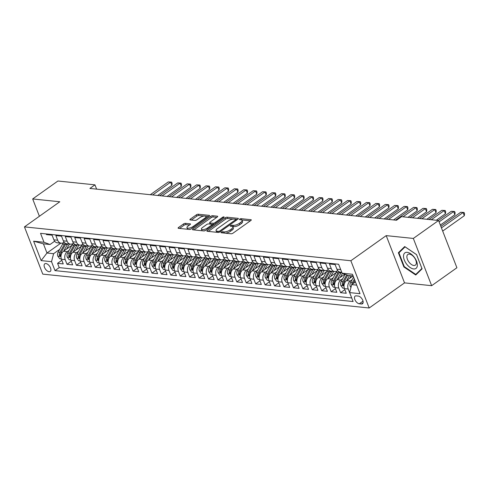 <?xml version="1.0" encoding="UTF-8"?>
<svg xmlns="http://www.w3.org/2000/svg" width="489" height="489" viewBox="0 0 489 489"><rect width="100%" height="100%" fill="white"/><g stroke="black" fill="none" stroke-linecap="round" stroke-linejoin="round"><path stroke-width="0.73" d="M221.303 232.196A1.009 0.361 -21.2 0 0 221.01 232.63A1.009 0.361 -21.2 0 0 221.254 232.758L231.095 233.779A1.443 0.52 -21.2 0 0 233.015 233.167L250.857 220.49A1.443 0.52 -21.2 0 0 251.273 219.873A1.443 0.52 -21.2 0 0 250.918 219.689L241.083 218.669A1.009 0.361 -21.2 0 0 239.738 219.09A1.009 0.361 -21.2 0 0 239.445 219.524A1.009 0.361 -21.2 0 0 239.696 219.653L240.967 219.787A4.609 1.663 -21.2 0 1 242.092 220.374A4.609 1.663 -21.2 0 1 240.759 222.348L239.274 223.406A4.609 1.663 -21.2 0 1 233.137 225.35L231.865 225.215A1.009 0.361 -21.2 0 0 230.521 225.643A1.009 0.361 -21.2 0 0 230.227 226.077A1.009 0.361 -21.2 0 0 230.472 226.205L231.749 226.334A4.609 1.663 -21.2 0 1 232.874 226.92A4.609 1.663 -21.2 0 1 231.541 228.895L230.05 229.952A4.609 1.663 -21.2 0 1 223.919 231.902L222.642 231.768A1.009 0.361 -21.2 0 0 221.303 232.196M49.083 271.719A4.701 2.518 -125.4 0 0 50.22 271.462A4.701 2.518 -125.4 0 0 50.098 267.049A4.701 2.518 -125.4 0 0 45.917 263.547A4.701 2.518 -125.4 0 0 44.78 263.803A4.701 2.518 -125.4 0 0 44.902 268.223A4.701 2.518 -125.4 0 0 49.083 271.719M185.441 223.351A1.443 0.52 -21.2 0 0 183.522 223.956L178.516 227.513A1.443 0.52 -21.2 0 0 178.1 228.131A1.443 0.52 -21.2 0 0 178.454 228.314L189.377 229.451A1.443 0.52 -21.2 0 0 191.297 228.84L209.139 216.162A1.443 0.52 -21.2 0 0 209.555 215.545A1.443 0.52 -21.2 0 0 209.206 215.362L198.277 214.225A1.443 0.52 -21.2 0 0 196.358 214.836L190.313 219.133A1.443 0.52 -21.2 0 0 189.897 219.75A1.443 0.52 -21.2 0 0 190.245 219.934L194.928 220.417A1.443 0.52 -21.2 0 0 196.841 219.805L199.842 217.678A3.857 1.388 -21.2 0 1 203.528 216.144A3.857 1.388 -21.2 0 1 205.912 216.541A3.857 1.388 -21.2 0 1 204.793 218.192L193.045 226.541A3.857 1.388 -21.2 0 1 189.359 228.076A3.857 1.388 -21.2 0 1 186.975 227.678A3.857 1.388 -21.2 0 1 188.094 226.028L190.05 224.634A1.443 0.52 -21.2 0 0 190.472 224.017A1.443 0.52 -21.2 0 0 190.117 223.834L185.441 223.351L185.936 224.628A1.443 0.52 -21.2 0 0 184.017 225.233L179.524 228.424M59.799 201.768L32.677 198.95L57.922 181.009L94.952 184.848L89.903 188.436L396.5 220.246L401.548 216.658L438.578 220.496L413.327 238.436L386.206 235.625L350.857 260.747L24.45 226.884L59.799 201.768M207.318 230.502A1.443 0.52 -21.2 0 0 206.896 231.12A1.443 0.52 -21.2 0 0 207.25 231.303L218.18 232.434A1.443 0.52 -21.2 0 0 220.093 231.829L237.935 219.145A1.443 0.52 -21.2 0 0 238.357 218.528A1.443 0.52 -21.2 0 0 238.002 218.345L227.073 217.214A1.443 0.52 -21.2 0 0 225.16 217.819L207.318 230.502L207.642 231.34M203.779 230.942L192.849 229.806A1.443 0.52 -21.2 0 1 192.501 229.622A1.443 0.52 -21.2 0 1 192.917 229.005L210.759 216.327A1.443 0.52 -21.2 0 1 212.678 215.722L217.354 216.205A1.443 0.52 -21.2 0 1 217.703 216.389A1.443 0.52 -21.2 0 1 217.287 217.006L210.05 222.147A1.443 0.52 -21.2 0 0 209.634 222.764A1.443 0.52 -21.2 0 0 209.989 222.947L213.088 223.271A1.443 0.52 -21.2 0 0 215.007 222.66L222.538 217.305A1.009 0.361 -21.2 0 1 223.504 216.908A1.009 0.361 -21.2 0 1 224.127 217.012A1.009 0.361 -21.2 0 1 223.834 217.44L205.698 230.331A1.443 0.52 -21.2 0 1 203.779 230.942M61.834 260.301L57.58 263.327L63.24 263.913L61.431 259.249L65.202 259.641A5.874 4.48 -84.1 0 1 67.262 251.664L69.114 250.35M71.272 261.279L67.011 264.304L72.672 264.891L70.862 260.234L74.64 260.625A5.874 4.48 -84.1 0 1 76.694 252.642L78.552 251.328M80.703 262.257L76.443 265.282L82.103 265.869L80.3 261.212L84.071 261.603A5.874 4.48 -84.1 0 1 86.131 253.62L87.983 252.306M90.135 263.235L85.881 266.26L91.541 266.847L89.731 262.19L93.503 262.581A5.874 4.48 -84.1 0 1 95.563 254.604L97.415 253.284M99.573 264.213L95.312 267.238L100.972 267.825L99.163 263.168L102.941 263.559A5.874 4.48 -84.1 0 1 104.994 255.582L106.853 254.262M109.004 265.191L104.744 268.216L110.404 268.803L108.601 264.146L112.372 264.537A5.874 4.48 -84.1 0 1 114.432 256.56L116.284 255.24M118.436 266.169L114.181 269.194L119.842 269.787L118.032 265.124L121.804 265.515A5.874 4.48 -84.1 0 1 123.864 257.538L125.722 256.218M127.873 267.147L123.613 270.179L129.273 270.765L127.464 266.102L131.241 266.493A5.874 4.48 -84.1 0 1 133.295 258.516L135.153 257.196M137.305 268.131L133.045 271.157L138.705 271.743L136.902 267.08L140.673 267.471A5.874 4.48 -84.1 0 1 142.733 259.494L144.585 258.174M146.743 269.109L142.482 272.135L148.143 272.721L146.333 268.058L150.105 268.449A5.874 4.48 -84.1 0 1 152.165 260.472L154.023 259.152M156.174 270.087L151.914 273.113L157.574 273.699L155.765 269.036L159.542 269.433A5.874 4.48 -84.1 0 1 161.602 261.45L163.454 260.136M165.606 271.065L161.352 274.091L167.012 274.677L165.203 270.02L168.974 270.411A5.874 4.48 -84.1 0 1 171.034 262.428L172.886 261.114M175.044 272.043L170.783 275.069L176.443 275.655L174.634 270.998L178.406 271.389A5.874 4.48 -84.1 0 1 180.465 263.406L182.324 262.092M184.475 273.021L180.215 276.047L185.875 276.633L184.066 271.976L187.843 272.367A5.874 4.48 -84.1 0 1 189.903 264.39L191.755 263.07M193.907 273.999L189.653 277.025L195.313 277.611L193.503 272.954L197.275 273.345A5.874 4.48 -84.1 0 1 199.335 265.368L201.187 264.048M203.345 274.977L199.084 278.003L204.744 278.596L202.935 273.932L206.713 274.323A5.874 4.48 -84.1 0 1 208.766 266.346L210.625 265.026M212.776 275.955L208.516 278.987L214.176 279.574L212.373 274.91L216.144 275.301A5.874 4.48 -84.1 0 1 218.204 267.324L220.056 266.004M222.208 276.939L217.953 279.965L223.614 280.552L221.804 275.888L225.576 276.279A5.874 4.48 -84.1 0 1 227.636 268.302L229.488 266.982M231.645 277.917L227.385 280.943L233.045 281.53L231.236 276.866L235.013 277.257A5.874 4.48 -84.1 0 1 237.067 269.28L238.925 267.96M241.077 278.895L236.817 281.921L242.477 282.508L240.674 277.844L244.445 278.235A5.874 4.48 -84.1 0 1 246.505 270.258L248.357 268.944M250.509 279.873L246.254 282.899L251.914 283.486L250.105 278.828L253.877 279.219A5.874 4.48 -84.1 0 1 255.936 271.236L257.795 269.922M259.946 280.851L255.686 283.877L261.346 284.464L259.537 279.806L263.314 280.197A5.874 4.48 -84.1 0 1 265.368 272.214L267.226 270.9M269.378 281.829L265.117 284.855L270.778 285.442L268.974 280.784L272.746 281.175A5.874 4.48 -84.1 0 1 274.806 273.198L276.658 271.878M278.816 282.807L274.555 285.833L280.215 286.42L278.406 281.762L282.177 282.153A5.874 4.48 -84.1 0 1 284.237 274.176L286.096 272.856M288.247 283.785L283.987 286.811L289.647 287.398L287.838 282.74L291.615 283.131A5.874 4.48 -84.1 0 1 293.675 275.154L295.527 273.834M297.679 284.763L293.424 287.789L299.085 288.382L297.275 283.718L301.047 284.109A5.874 4.48 -84.1 0 1 303.107 276.132L304.959 274.812M307.116 285.741L302.856 288.773L308.516 289.36L306.707 284.696L310.478 285.087A5.874 4.48 -84.1 0 1 312.538 277.11L314.396 275.79M316.548 286.725L312.288 289.751L317.948 290.338L316.139 285.674L319.916 286.065A5.874 4.48 -84.1 0 1 321.976 278.088L323.828 276.768M325.98 287.703L321.725 290.729L327.385 291.316L325.576 286.652L329.348 287.043A5.874 4.48 -84.1 0 1 331.408 279.066L333.26 277.752M335.417 288.681L331.157 291.707L336.817 292.294L335.008 287.63L338.785 288.027A5.874 4.48 -84.1 0 1 340.839 280.044L342.697 278.73M344.849 289.659L340.589 292.685L346.249 293.272L344.445 288.614A5.874 4.48 -84.1 0 1 346.499 280.631L353.095 275.949M338.901 264.934L340.686 269.592A5.874 4.48 -84.1 0 0 340.888 270.05M341.768 272.318L340.35 272.171A5.874 4.48 -84.1 0 1 336.915 269.201L335.106 264.543L329.445 263.956L331.255 268.614A5.874 4.48 -84.1 0 0 334.69 271.584A5.874 4.48 -84.1 0 0 337.276 270.851L337.673 270.57M334.69 271.584L330.912 271.193A5.874 4.48 95.9 0 1 327.483 268.223L325.674 263.565L320.014 262.978L321.823 267.636A5.874 4.48 -84.1 0 0 325.252 270.606A5.874 4.48 -84.1 0 0 327.844 269.873L328.235 269.592M325.252 270.606L321.481 270.215A5.874 4.48 95.9 0 1 318.046 267.245L316.236 262.581L310.576 261.994L312.385 266.658A5.874 4.48 -84.1 0 0 315.821 269.628A5.874 4.48 -84.1 0 0 318.406 268.895L318.804 268.614M315.821 269.628L312.049 269.237A5.874 4.48 95.9 0 1 308.614 266.267L306.805 261.603L301.145 261.016L302.954 265.68A5.874 4.48 -84.1 0 0 306.389 268.65A5.874 4.48 -84.1 0 0 308.975 267.917L309.372 267.636M306.389 268.65L302.612 268.259A5.874 4.48 95.9 0 1 299.176 265.289L297.373 260.625L291.713 260.038L293.516 264.702A5.874 4.48 -84.1 0 0 296.951 267.672A5.874 4.48 -84.1 0 0 299.537 266.939L299.934 266.658M296.951 267.672L293.18 267.281A5.874 4.48 95.9 0 1 289.745 264.311L287.935 259.647L282.275 259.06L284.085 263.724A5.874 4.48 -84.1 0 0 287.52 266.694A5.874 4.48 -84.1 0 0 290.105 265.961L290.503 265.68M287.52 266.694L283.748 266.297A5.874 4.48 95.9 0 1 280.313 263.333L278.504 258.669L272.844 258.082L274.653 262.746A5.874 4.48 -84.1 0 0 278.088 265.71A5.874 4.48 -84.1 0 0 280.674 264.977L281.071 264.696M278.088 265.71L274.311 265.319A5.874 4.48 95.9 0 1 270.875 262.349L269.072 257.691L263.412 257.104L265.215 261.762A5.874 4.48 -84.1 0 0 268.65 264.732A5.874 4.48 -84.1 0 0 271.236 263.999L271.633 263.718M268.65 264.732L264.879 264.341A5.874 4.48 95.9 0 1 261.444 261.37L259.635 256.713L253.974 256.126L255.784 260.784A5.874 4.48 -84.1 0 0 259.219 263.754A5.874 4.48 -84.1 0 0 261.804 263.021L262.202 262.74M259.219 263.754L255.441 263.363A5.874 4.48 95.9 0 1 252.012 260.392L250.203 255.735L244.543 255.148L246.352 259.806A5.874 4.48 -84.1 0 0 249.781 262.776A5.874 4.48 -84.1 0 0 252.373 262.043L252.764 261.762M249.781 262.776L246.01 262.385A5.874 4.48 95.9 0 1 242.575 259.414L240.771 254.757L235.111 254.17L236.914 258.828A5.874 4.48 -84.1 0 0 240.35 261.798A5.874 4.48 -84.1 0 0 242.935 261.065L243.333 260.784M240.35 261.798L236.578 261.407A5.874 4.48 95.9 0 1 233.143 258.436L231.334 253.779L225.673 253.186L227.483 257.85A5.874 4.48 -84.1 0 0 230.918 260.82A5.874 4.48 -84.1 0 0 233.504 260.087L233.901 259.806M230.918 260.82L227.141 260.429A5.874 4.48 95.9 0 1 223.711 257.458L221.902 252.795L216.242 252.208L218.051 256.872A5.874 4.48 -84.1 0 0 221.48 259.842A5.874 4.48 -84.1 0 0 224.072 259.109L224.463 258.828M221.48 259.842L217.709 259.451A5.874 4.48 95.9 0 1 214.274 256.481L212.47 251.817L206.804 251.23L208.614 255.894A5.874 4.48 -84.1 0 0 212.049 258.864A5.874 4.48 -84.1 0 0 214.634 258.131L215.032 257.85M212.049 258.864L208.277 258.473A5.874 4.48 95.9 0 1 204.842 255.502L203.033 250.839L197.373 250.252L199.182 254.916A5.874 4.48 -84.1 0 0 202.617 257.886A5.874 4.48 -84.1 0 0 205.203 257.153L205.6 256.872M202.617 257.886L198.84 257.495A5.874 4.48 95.9 0 1 195.411 254.524L193.601 249.861L187.941 249.274L189.75 253.938A5.874 4.48 -84.1 0 0 193.179 256.902A5.874 4.48 -84.1 0 0 195.771 256.175L196.162 255.894M193.179 256.902L189.408 256.511A5.874 4.48 95.9 0 1 185.973 253.546L184.164 248.883L178.503 248.296L180.313 252.954A5.874 4.48 -84.1 0 0 183.748 255.924A5.874 4.48 -84.1 0 0 186.333 255.191L186.731 254.91M183.748 255.924L179.976 255.533A5.874 4.48 95.9 0 1 176.541 252.562L174.732 247.905L169.072 247.318L170.881 251.976A5.874 4.48 -84.1 0 0 174.316 254.946A5.874 4.48 -84.1 0 0 176.902 254.213L177.299 253.932M174.316 254.946L170.539 254.555A5.874 4.48 95.9 0 1 167.104 251.584L165.3 246.927L159.64 246.34L161.443 250.998A5.874 4.48 -84.1 0 0 164.879 253.968A5.874 4.48 -84.1 0 0 167.464 253.235L167.861 252.954M164.879 253.968L161.107 253.577A5.874 4.48 95.9 0 1 157.672 250.606L155.863 245.949L150.202 245.362L152.012 250.02A5.874 4.48 -84.1 0 0 155.447 252.99A5.874 4.48 -84.1 0 0 158.033 252.257L158.43 251.976M155.447 252.99L151.676 252.599A5.874 4.48 95.9 0 1 148.24 249.628L146.431 244.971L140.771 244.384L142.58 249.042A5.874 4.48 -84.1 0 0 146.015 252.012A5.874 4.48 -84.1 0 0 148.601 251.279L148.998 250.998M146.015 252.012L142.238 251.621A5.874 4.48 95.9 0 1 138.803 248.65L136.999 243.987L131.339 243.4L133.142 248.064A5.874 4.48 -84.1 0 0 136.578 251.034A5.874 4.48 -84.1 0 0 139.163 250.301L139.561 250.02M136.578 251.034L132.806 250.643A5.874 4.48 95.9 0 1 129.371 247.672L127.562 243.009L121.902 242.422L123.711 247.086A5.874 4.48 -84.1 0 0 127.146 250.056A5.874 4.48 -84.1 0 0 129.732 249.323L130.129 249.042M127.146 250.056L123.369 249.665A5.874 4.48 95.9 0 1 119.939 246.694L118.13 242.031L112.47 241.444L114.279 246.108A5.874 4.48 -84.1 0 0 117.708 249.078A5.874 4.48 -84.1 0 0 120.3 248.345L120.691 248.064M117.708 249.078L113.937 248.687A5.874 4.48 95.9 0 1 110.502 245.716L108.699 241.053L103.038 240.466L104.842 245.13A5.874 4.48 -84.1 0 0 108.277 248.1A5.874 4.48 -84.1 0 0 110.862 247.367L111.26 247.086M108.277 248.1L104.505 247.703A5.874 4.48 95.9 0 1 101.07 244.738L99.261 240.075L93.601 239.488L95.41 244.145A5.874 4.48 -84.1 0 0 98.845 247.116A5.874 4.48 -84.1 0 0 101.431 246.383L101.828 246.101M98.845 247.116L95.068 246.725A5.874 4.48 95.9 0 1 91.639 243.754L89.829 239.097L84.169 238.51L85.978 243.167A5.874 4.48 -84.1 0 0 89.408 246.138A5.874 4.48 -84.1 0 0 91.999 245.405L92.39 245.123M89.408 246.138L85.636 245.747A5.874 4.48 95.9 0 1 82.201 242.776L80.398 238.119L74.731 237.532L76.541 242.189A5.874 4.48 -84.1 0 0 79.976 245.16A5.874 4.48 -84.1 0 0 82.562 244.427L82.959 244.145M79.976 245.16L76.205 244.769A5.874 4.48 95.9 0 1 72.769 241.798L70.96 237.141L65.3 236.554L67.109 241.211A5.874 4.48 -84.1 0 0 70.544 244.182A5.874 4.48 -84.1 0 0 73.13 243.449L73.527 243.167M70.544 244.182L66.767 243.791A5.874 4.48 95.9 0 1 63.338 240.82L61.528 236.163L55.868 235.576L57.678 240.233A5.874 4.48 -84.1 0 0 61.107 243.204A5.874 4.48 -84.1 0 0 63.698 242.471L64.09 242.189M61.431 259.249A5.874 4.48 95.9 0 1 63.491 251.273L71.975 245.246M70.862 260.234A5.874 4.48 95.9 0 1 72.922 252.251L81.406 246.224M80.3 261.212A5.874 4.48 95.9 0 1 82.354 253.229L90.838 247.202M89.731 262.19A5.874 4.48 95.9 0 1 91.791 254.207L100.276 248.18M99.163 263.168A5.874 4.48 95.9 0 1 101.223 255.191L109.707 249.158M108.601 264.146A5.874 4.48 95.9 0 1 110.655 256.169L119.139 250.136M118.032 265.124A5.874 4.48 95.9 0 1 120.092 257.147L128.576 251.114M127.464 266.102A5.874 4.48 95.9 0 1 129.524 258.125L138.008 252.098M136.902 267.08A5.874 4.48 95.9 0 1 138.955 259.103L147.44 253.076M146.333 268.058A5.874 4.48 95.9 0 1 148.393 260.081L156.877 254.054M155.765 269.036A5.874 4.48 95.9 0 1 157.825 261.059L166.309 255.032M165.203 270.02A5.874 4.48 95.9 0 1 167.262 262.037L175.747 256.01M174.634 270.998A5.874 4.48 95.9 0 1 176.694 263.015L185.178 256.988M184.066 271.976A5.874 4.48 95.9 0 1 186.126 263.999L194.61 257.966M193.503 272.954A5.874 4.48 95.9 0 1 195.563 264.977L204.047 258.944M202.935 273.932A5.874 4.48 95.9 0 1 204.995 265.955L213.479 259.922M212.373 274.91A5.874 4.48 95.9 0 1 214.427 266.933L222.911 260.9M221.804 275.888A5.874 4.48 95.9 0 1 223.864 267.911L232.348 261.884M231.236 276.866A5.874 4.48 95.9 0 1 233.296 268.889L241.78 262.862M240.674 277.844A5.874 4.48 95.9 0 1 242.727 269.867L251.212 263.84M250.105 278.828A5.874 4.48 95.9 0 1 252.165 270.845L260.649 264.818M259.537 279.806A5.874 4.48 95.9 0 1 261.597 271.823L270.081 265.796M268.974 280.784A5.874 4.48 95.9 0 1 271.028 272.801L279.512 266.774M278.406 281.762A5.874 4.48 95.9 0 1 280.466 273.785L288.95 267.752M287.838 282.74A5.874 4.48 95.9 0 1 289.898 274.763L298.382 268.73M297.275 283.718A5.874 4.48 95.9 0 1 299.335 275.741L307.819 269.708M306.707 284.696A5.874 4.48 95.9 0 1 308.767 276.719L317.251 270.692M316.139 285.674A5.874 4.48 95.9 0 1 318.198 277.697L326.683 271.67M325.576 286.652A5.874 4.48 95.9 0 1 327.636 278.675L336.12 272.648M335.008 287.63A5.874 4.48 95.9 0 1 337.068 279.653L344.769 274.182M358.315 296.077L356.243 295.863A4.554 2.439 -125.4 0 0 355.142 296.114A4.554 2.439 -125.4 0 0 355.259 300.393A4.554 2.439 -125.4 0 0 359.311 303.779L361.389 303.993A4.554 2.439 -125.4 0 0 362.49 303.748A4.554 2.439 -125.4 0 0 362.367 299.47A4.554 2.439 -125.4 0 0 358.315 296.077M350.857 260.747L369.183 307.991L42.775 274.127L24.45 226.884M57.58 263.327L59.236 267.605L54.994 270.619L353.101 301.542L349.635 292.605L351.695 284.629L355.46 281.945M54.994 270.619L51.528 261.676L41.149 260.6L33.625 241.193L43.998 242.269L40.532 233.332L338.639 264.256L342.104 273.192L352.483 274.274L360.014 293.681L349.635 292.605M350.038 293.651L348.217 289.005A5.874 4.48 -84.1 0 1 350.277 281.022L352.129 279.708M46.168 233.913L46.431 234.592L52.091 235.185L53.9 239.842A5.874 4.48 95.9 0 0 57.335 242.813L61.107 243.204M340.589 292.685L338.785 288.027M331.157 291.707L329.348 287.043M321.725 290.729L319.916 286.065M312.288 289.751L310.478 285.087M302.856 288.773L301.047 284.109M293.424 287.789L291.615 283.131M283.987 286.811L282.177 282.153M274.555 285.833L272.746 281.175M265.117 284.855L263.314 280.197M255.686 283.877L253.877 279.219M246.254 282.899L244.445 278.235M236.817 281.921L235.013 277.257M227.385 280.943L225.576 276.279M217.953 279.965L216.144 275.301M208.516 278.987L206.713 274.323M199.084 278.003L197.275 273.345M189.653 277.025L187.843 272.367M180.215 276.047L178.406 271.389M170.783 275.069L168.974 270.411M161.352 274.091L159.542 269.433M151.914 273.113L150.105 268.449M142.482 272.135L140.673 267.471M133.045 271.157L131.241 266.493M123.613 270.179L121.804 265.515M114.181 269.194L112.372 264.537M104.744 268.216L102.941 263.559M95.312 267.238L93.503 262.581M85.881 266.26L84.071 261.603M76.443 265.282L74.64 260.625M67.011 264.304L65.202 259.641M59.236 267.605L351.707 297.942M60.832 243.174L46.981 253.015L53.588 253.699L59.682 249.366M351.695 284.629L356.701 285.148M353.137 275.949L348.125 275.429L342.104 273.192M386.206 235.625L404.531 282.874L431.653 285.686L413.327 238.436M431.653 285.686L456.903 267.746L438.578 220.496M32.677 198.95L39.389 216.266M404.531 282.874L369.183 307.991M96.614 189.133L94.952 184.848M54.658 241.211L50.019 244.506L43.417 243.822L46.981 253.015L41.149 260.6M43.998 242.269L50.019 244.506M53.588 253.699L51.528 261.676M33.625 241.193L43.417 243.822M404.709 246.56L398.364 252.734L403.883 266.963L415.748 275.02L422.093 268.852L416.573 254.622L404.709 246.56M48.668 209.677L48.142 210.05M404.317 266.652L403.883 266.963M400.888 250.936L398.364 252.734M225.325 233.18A4.609 1.663 -21.2 0 0 230.545 231.23L230.05 229.952M232.874 226.92L233.369 228.198A4.609 1.663 -21.2 0 1 232.037 230.172L230.545 231.23M242.092 220.374L242.587 221.645A4.609 1.663 -21.2 0 1 241.254 223.626L239.769 224.677A4.609 1.663 -21.2 0 1 233.632 226.627L232.428 226.505M250.344 220.851L241.645 219.952M233.339 219.09L227.568 218.491A1.443 0.52 -21.2 0 0 225.655 219.096L208.326 231.413M237.422 219.512L235.839 219.347A1.009 0.361 -21.2 0 0 235.594 219.225L234.255 219.09A4.609 1.663 -21.2 0 0 228.118 221.034L217.409 228.644A4.609 1.663 -21.2 0 0 216.077 230.619A4.609 1.663 -21.2 0 0 217.202 231.205L218.546 231.346A1.009 0.361 -21.2 0 0 219.891 230.918L235.551 219.787A1.009 0.361 -21.2 0 0 235.845 219.353L236.23 220.362M216.077 230.619L216.572 231.896A4.609 1.663 -21.2 0 0 217.018 232.318M193.925 229.922L211.254 217.605L210.759 216.327M216.774 217.373L213.173 216.994A1.443 0.52 -21.2 0 0 211.254 217.605M209.634 222.764L210.129 224.041A1.443 0.52 -21.2 0 0 210.16 224.096M212.018 224.384L213.583 224.549A1.443 0.52 -21.2 0 0 213.834 224.549M202.544 227.483A3.857 1.388 -21.2 0 0 201.425 229.133A3.857 1.388 -21.2 0 0 203.809 229.53A3.857 1.388 -21.2 0 0 207.495 227.996L211.633 225.056A1.443 0.52 -21.2 0 0 212.055 224.439A1.443 0.52 -21.2 0 0 211.7 224.255L208.601 223.931A1.443 0.52 -21.2 0 0 206.682 224.543L202.544 227.483M201.425 229.133L201.92 230.411A3.857 1.388 -21.2 0 0 202.373 230.796M203.485 230.912A3.857 1.388 -21.2 0 0 205.343 230.545M189.536 225.001L185.936 224.628M186.975 227.678L187.47 228.956A3.857 1.388 -21.2 0 0 187.8 229.286M189.261 229.433A3.857 1.388 -21.2 0 0 190.838 229.103M206.437 218.082A3.857 1.388 -21.2 0 0 206.407 217.819L205.912 216.541M204.127 216.059L198.772 215.502A1.443 0.52 -21.2 0 0 196.853 216.114L191.321 220.044M208.626 216.523L205.582 216.211M350.968 287.434L350.265 286.468A3.888 2.971 -84.1 0 1 350.589 282.459L353.584 277.11M442.679 231.083L464.318 215.71L463.077 212.519L460.717 212.275L440.858 226.389M353.156 283.589A3.888 2.971 -84.1 0 1 353.51 282.764L354.849 280.374M354.36 279.109L352.38 282.648A3.888 2.971 95.9 0 0 351.799 284.549M441.445 227.892L463.077 212.519L464.055 212.47L464.55 213.748L464.318 215.71M460.717 212.275L464.055 212.47M413.645 268.95A9.542 5.116 -125.4 0 0 416.561 261.285A9.542 5.116 -125.4 0 0 407.209 252.348A9.542 5.116 -125.4 0 0 404.299 260.014A9.542 5.116 -125.4 0 0 413.645 268.95M413.828 265.478A6.534 3.502 -125.4 0 0 415.405 265.124A6.534 3.502 -125.4 0 0 415.24 258.981A6.534 3.502 -125.4 0 0 409.421 254.115A6.534 3.502 -125.4 0 0 407.838 254.469A6.534 3.502 -125.4 0 0 408.009 260.613A6.534 3.502 -125.4 0 0 413.828 265.478M398.932 252.837L405.081 246.859L416.573 254.671L421.921 268.455L415.778 274.433L404.281 266.627L398.932 252.837M417.899 272.923L415.778 274.433M349.623 278.418L351.12 275.741M346.701 280.49L349.452 275.57M344.329 288.302L342.765 288.143L340.827 285.49A3.888 2.971 -84.1 0 1 341.157 281.481L345.161 274.329M440.344 225.062L454.88 214.732L453.645 211.541L451.286 211.297L438.364 220.478M346.725 274.91L342.948 281.67A3.888 2.971 95.9 0 0 342.373 284.629L343.18 285.539L343.504 284.745A3.888 2.971 -84.1 0 1 344.079 281.786L347.722 275.283M439.11 221.872L453.645 211.541L454.623 211.492L455.118 212.77L454.88 214.732M451.286 211.297L454.623 211.492M340.191 277.434L342.092 274.029A9.322 7.115 -84.1 0 1 342.514 273.345M337.263 279.512L340.931 272.966A11.229 8.57 -84.1 0 1 341.346 272.275M334.898 287.324L333.327 287.159L331.395 284.512A3.888 2.971 -84.1 0 1 331.719 280.503L336.212 272.477A11.229 8.57 -84.1 0 1 337.343 270.802M436.292 220.258L445.448 213.754L444.208 210.563L441.854 210.319L428.932 219.5M338.7 271.56A11.229 8.57 95.9 0 0 338.003 272.66L333.51 280.686A3.888 2.971 95.9 0 0 332.942 283.651L333.742 284.561L334.073 283.767A3.888 2.971 -84.1 0 1 334.647 280.808L339.14 272.783A11.229 8.57 -84.1 0 1 339.604 272.012M431.292 219.744L444.208 210.563L445.186 210.514L445.681 211.786L445.448 213.754M441.854 210.319L445.186 210.514M330.753 276.456L332.661 273.051A9.322 7.115 -84.1 0 1 333.749 271.487M327.832 278.534L331.493 271.988A11.229 8.57 -84.1 0 1 331.915 271.297M325.466 286.346L323.895 286.181L321.964 283.528A3.888 2.971 -84.1 0 1 322.288 279.525L326.78 271.499A11.229 8.57 -84.1 0 1 327.911 269.824M426.854 219.28L436.017 212.776L434.776 209.579L432.417 209.335L419.501 218.516M329.268 270.582A11.229 8.57 95.9 0 0 328.571 271.682L324.079 279.708A3.888 2.971 95.9 0 0 323.504 282.673L324.311 283.583L324.641 282.789A3.888 2.971 -84.1 0 1 325.209 279.83L329.702 271.805A11.229 8.57 -84.1 0 1 330.173 271.034M421.854 218.76L434.776 209.579L435.754 209.53L436.249 210.808L436.017 212.776M432.417 209.335L435.754 209.53M321.322 275.478L323.229 272.073A9.322 7.115 -84.1 0 1 324.311 270.509M318.4 277.556L322.062 271.01A11.229 8.57 -84.1 0 1 322.477 270.319M316.028 285.368L314.464 285.203L312.526 282.55A3.888 2.971 -84.1 0 1 312.856 278.547L317.343 270.521A11.229 8.57 -84.1 0 1 318.48 268.846M417.423 218.302L426.579 211.798L425.344 208.601L422.985 208.357L410.063 217.538M319.837 269.604A11.229 8.57 95.9 0 0 319.14 270.704L314.647 278.73A3.888 2.971 95.9 0 0 314.072 281.695L314.879 282.599L315.203 281.811A3.888 2.971 -84.1 0 1 315.778 278.846L320.271 270.82A11.229 8.57 -84.1 0 1 320.741 270.056M412.423 217.782L425.344 208.601L426.322 208.552L426.818 209.83L426.579 211.798M422.985 208.357L426.322 208.552M311.884 274.5L313.791 271.095A9.322 7.115 -84.1 0 1 314.879 269.531M308.962 276.578L312.63 270.032A11.229 8.57 -84.1 0 1 313.046 269.341M306.597 284.39L305.026 284.225L303.094 281.572A3.888 2.971 -84.1 0 1 303.418 277.569L307.911 269.543A11.229 8.57 -84.1 0 1 309.042 267.868M407.991 217.324L417.148 210.814L415.907 207.623L413.553 207.379L395.583 220.148M310.399 268.626A11.229 8.57 95.9 0 0 309.702 269.726L305.209 277.752A3.888 2.971 95.9 0 0 304.641 280.71L305.442 281.621L305.772 280.833A3.888 2.971 -84.1 0 1 306.346 277.868L310.833 269.842A11.229 8.57 -84.1 0 1 311.304 269.072M402.991 216.804L415.907 207.623L416.885 207.574L417.38 208.852L417.148 210.814M413.553 207.379L416.885 207.574M302.453 273.522L304.36 270.117A9.322 7.115 -84.1 0 1 305.442 268.553M299.531 275.6L303.192 269.054A11.229 8.57 -84.1 0 1 303.614 268.363M297.165 283.412L295.594 283.247L293.663 280.594A3.888 2.971 -84.1 0 1 293.987 276.591L298.479 268.565A11.229 8.57 -84.1 0 1 299.61 266.89M393.504 219.934L407.716 209.836L406.475 206.645L404.116 206.401L386.145 219.17M300.967 267.648A11.229 8.57 95.9 0 0 300.27 268.748L295.778 276.774A3.888 2.971 95.9 0 0 295.203 279.732L296.01 280.643L296.34 279.855A3.888 2.971 -84.1 0 1 296.909 276.89L301.401 268.864A11.229 8.57 -84.1 0 1 301.872 268.094M388.504 219.414L406.475 206.645L407.453 206.596L407.948 207.874L407.716 209.836M404.116 206.401L407.453 206.596M293.021 272.544L294.928 269.139A9.322 7.115 -84.1 0 1 296.01 267.575M290.093 274.622L293.761 268.076A11.229 8.57 -84.1 0 1 294.176 267.385M287.728 282.434L286.157 282.269L284.225 279.616A3.888 2.971 -84.1 0 1 284.549 275.607L289.042 267.587A11.229 8.57 -84.1 0 1 290.179 265.906M384.073 218.956L398.278 208.858L397.044 205.667L394.684 205.423L376.713 218.192M291.536 266.664A11.229 8.57 95.9 0 0 290.839 267.77L286.346 275.796A3.888 2.971 95.9 0 0 285.772 278.754L286.578 279.665L286.902 278.871A3.888 2.971 -84.1 0 1 287.477 275.912L291.97 267.886A11.229 8.57 -84.1 0 1 292.434 267.116M379.073 218.436L397.044 205.667L398.015 205.618L398.517 206.896L398.278 208.858M394.684 205.423L398.015 205.618M283.583 271.566L285.49 268.161A9.322 7.115 -84.1 0 1 286.578 266.597M280.662 273.644L284.329 267.092A11.229 8.57 -84.1 0 1 284.745 266.401M278.296 281.45L276.725 281.291L274.794 278.638A3.888 2.971 -84.1 0 1 275.118 274.629L279.61 266.603A11.229 8.57 -84.1 0 1 280.741 264.928M374.641 217.978L388.847 207.88L387.606 204.689L385.246 204.445L367.282 217.214M282.098 265.686A11.229 8.57 95.9 0 0 281.401 266.792L276.908 274.818A3.888 2.971 95.9 0 0 276.34 277.776L277.141 278.687L277.471 277.893A3.888 2.971 -84.1 0 1 278.045 274.934L282.532 266.908A11.229 8.57 -84.1 0 1 283.003 266.138M369.641 217.458L387.606 204.689L388.584 204.64L389.079 205.918L388.847 207.88M385.246 204.445L388.584 204.64M274.152 270.588L276.059 267.177A9.322 7.115 -84.1 0 1 277.141 265.613M271.23 272.666L274.891 266.114A11.229 8.57 -84.1 0 1 275.313 265.423M268.864 280.472L267.294 280.313L265.356 277.66A3.888 2.971 -84.1 0 1 265.686 273.651L270.179 265.625A11.229 8.57 -84.1 0 1 271.309 263.95M365.204 217L379.415 206.902L378.174 203.711L375.815 203.467L357.844 216.236M272.666 264.708A11.229 8.57 95.9 0 0 271.97 265.814L267.477 273.84A3.888 2.971 95.9 0 0 266.902 276.798L267.709 277.709L268.033 276.915A3.888 2.971 -84.1 0 1 268.608 273.956L273.1 265.93A11.229 8.57 -84.1 0 1 273.571 265.16M360.204 216.48L378.174 203.711L379.152 203.662L379.647 204.94L379.415 206.902M375.815 203.467L379.152 203.662M264.72 269.61L266.627 266.199A9.322 7.115 -84.1 0 1 267.709 264.635M261.792 271.682L265.46 265.136A11.229 8.57 -84.1 0 1 265.875 264.445M259.427 279.494L257.856 279.335L255.924 276.682A3.888 2.971 -84.1 0 1 256.248 272.673L260.741 264.647A11.229 8.57 -84.1 0 1 261.872 262.972M355.772 216.022L369.977 205.924L368.743 202.733L366.383 202.489L348.412 215.258M263.235 263.73A11.229 8.57 95.9 0 0 262.538 264.836L258.045 272.862A3.888 2.971 95.9 0 0 257.471 275.82L258.271 276.731L258.602 275.937A3.888 2.971 -84.1 0 1 259.176 272.978L263.669 264.952A11.229 8.57 -84.1 0 1 264.133 264.182M350.772 215.502L368.743 202.733L369.715 202.684L370.21 203.962L369.977 205.924M366.383 202.489L369.715 202.684M255.282 268.626L257.19 265.221A9.322 7.115 -84.1 0 1 258.278 263.657M252.361 270.704L256.028 264.158A11.229 8.57 -84.1 0 1 256.444 263.467M249.995 278.516L248.424 278.351L246.493 275.704A3.888 2.971 -84.1 0 1 246.817 271.695L251.309 263.669A11.229 8.57 -84.1 0 1 252.44 261.994M346.34 215.044L360.546 204.946L359.305 201.755L356.946 201.511L338.981 214.28M253.797 262.752A11.229 8.57 95.9 0 0 253.1 263.858L248.608 271.878A3.888 2.971 95.9 0 0 248.039 274.842L248.84 275.753L249.17 274.959A3.888 2.971 -84.1 0 1 249.738 272L254.231 263.974A11.229 8.57 -84.1 0 1 254.702 263.204M341.334 214.524L359.305 201.755L360.283 201.706L360.778 202.984L360.546 204.946M356.946 201.511L360.283 201.706M245.851 267.648L247.758 264.243A9.322 7.115 -84.1 0 1 248.84 262.679M242.929 269.726L246.59 263.18A11.229 8.57 -84.1 0 1 247.006 262.489M240.564 277.538L238.993 277.373L237.055 274.72A3.888 2.971 -84.1 0 1 237.385 270.717L241.878 262.691A11.229 8.57 -84.1 0 1 243.009 261.016M336.903 214.06L351.108 203.968L349.873 200.771L347.514 200.527L329.543 213.302M244.366 261.774A11.229 8.57 95.9 0 0 243.669 262.874L239.176 270.9A3.888 2.971 95.9 0 0 238.601 273.864L239.408 274.775L239.732 273.981A3.888 2.971 -84.1 0 1 240.307 271.022L244.8 262.996A11.229 8.57 -84.1 0 1 245.27 262.226M331.903 213.546L349.873 200.771L350.851 200.728L351.346 202L351.108 203.968M347.514 200.527L350.851 200.728M236.419 266.67L238.32 263.265A9.322 7.115 -84.1 0 1 239.408 261.701M233.491 268.748L237.159 262.202A11.229 8.57 -84.1 0 1 237.575 261.511M231.126 276.56L229.555 276.395L227.623 273.742A3.888 2.971 -84.1 0 1 227.947 269.739L232.44 261.713A11.229 8.57 -84.1 0 1 233.571 260.038M327.471 213.082L341.677 202.99L340.442 199.793L338.082 199.549L320.112 212.318M234.928 260.796A11.229 8.57 95.9 0 0 234.231 261.896L229.744 269.922A3.888 2.971 95.9 0 0 229.17 272.886L229.971 273.797L230.301 273.003A3.888 2.971 -84.1 0 1 230.875 270.038L235.368 262.018A11.229 8.57 -84.1 0 1 235.832 261.248M322.471 212.562L340.442 199.793L341.414 199.744L341.909 201.022L341.677 202.99M338.082 199.549L341.414 199.744M226.982 265.692L228.889 262.287A9.322 7.115 -84.1 0 1 229.977 260.723M224.06 267.77L227.727 261.224A11.229 8.57 -84.1 0 1 228.143 260.533M221.694 275.582L220.123 275.417L218.192 272.764A3.888 2.971 -84.1 0 1 218.516 268.761L223.008 260.735A11.229 8.57 -84.1 0 1 224.139 259.06M318.033 212.104L332.245 202.012L331.004 198.815L328.645 198.571L310.68 211.34M225.496 259.818A11.229 8.57 95.9 0 0 224.799 260.918L220.307 268.944A3.888 2.971 95.9 0 0 219.732 271.908L220.539 272.813L220.869 272.025A3.888 2.971 -84.1 0 1 221.438 269.06L225.93 261.034A11.229 8.57 -84.1 0 1 226.401 260.264M313.033 211.584L331.004 198.815L331.982 198.766L332.477 200.044L332.245 202.012M328.645 198.571L331.982 198.766M217.55 264.714L219.457 261.309A9.322 7.115 -84.1 0 1 220.539 259.745M214.628 266.792L218.29 260.246A11.229 8.57 -84.1 0 1 218.705 259.555M212.257 274.604L210.692 274.439L208.754 271.786A3.888 2.971 -84.1 0 1 209.084 267.783L213.571 259.757A11.229 8.57 -84.1 0 1 214.708 258.082M308.602 211.126L322.807 201.028L321.573 197.837L319.213 197.593L301.242 210.362M216.065 258.84A11.229 8.57 95.9 0 0 215.368 259.94L210.875 267.966A3.888 2.971 95.9 0 0 210.301 270.924L211.107 271.835L211.431 271.047A3.888 2.971 -84.1 0 1 212.006 268.082L216.499 260.056A11.229 8.57 -84.1 0 1 216.969 259.286M303.602 210.606L321.573 197.837L322.551 197.788L323.046 199.066L322.807 201.028M319.213 197.593L322.551 197.788M208.118 263.736L210.019 260.331A9.322 7.115 -84.1 0 1 211.107 258.767M205.191 265.814L208.858 259.268A11.229 8.57 -84.1 0 1 209.274 258.577M202.825 273.626L201.254 273.461L199.323 270.808A3.888 2.971 -84.1 0 1 199.646 266.805L204.139 258.779A11.229 8.57 -84.1 0 1 205.27 257.104M299.17 210.148L313.376 200.05L312.135 196.859L309.781 196.615L291.811 209.384M206.627 257.862A11.229 8.57 95.9 0 0 205.93 258.962L201.444 266.988A3.888 2.971 95.9 0 0 200.869 269.946L201.67 270.857L202 270.069A3.888 2.971 -84.1 0 1 202.574 267.104L207.067 259.078A11.229 8.57 -84.1 0 1 207.532 258.308M294.17 209.628L312.135 196.859L313.113 196.81L313.608 198.088L313.376 200.05M309.781 196.615L313.113 196.81M198.681 262.758L200.588 259.353A9.322 7.115 -84.1 0 1 201.676 257.789M195.759 264.836L199.42 258.284A11.229 8.57 -84.1 0 1 199.842 257.593M193.393 272.642L191.822 272.483L189.891 269.83A3.888 2.971 -84.1 0 1 190.215 265.82L194.708 257.795A11.229 8.57 -84.1 0 1 195.838 256.12M289.732 209.17L303.944 199.072L302.703 195.881L300.344 195.637L282.373 208.406M197.195 256.878A11.229 8.57 95.9 0 0 196.499 257.984L192.006 266.01A3.888 2.971 95.9 0 0 191.431 268.968L192.238 269.879L192.568 269.084A3.888 2.971 -84.1 0 1 193.137 266.126L197.629 258.1A11.229 8.57 -84.1 0 1 198.1 257.33M284.732 208.65L302.703 195.881L303.681 195.832L304.176 197.11L303.944 199.072M300.344 195.637L303.681 195.832M189.249 261.78L191.156 258.369A9.322 7.115 -84.1 0 1 192.238 256.804M186.327 263.858L189.989 257.306A11.229 8.57 -84.1 0 1 190.404 256.615M183.956 271.664L182.391 271.505L180.453 268.852A3.888 2.971 -84.1 0 1 180.783 264.842L185.27 256.817A11.229 8.57 -84.1 0 1 186.407 255.142M280.301 208.192L294.506 198.094L293.272 194.903L290.912 194.659L272.941 207.428M187.764 255.9A11.229 8.57 95.9 0 0 187.067 257.006L182.574 265.032A3.888 2.971 95.9 0 0 182 267.99L182.807 268.901L183.131 268.106A3.888 2.971 -84.1 0 1 183.705 265.148L188.198 257.122A11.229 8.57 -84.1 0 1 188.668 256.352M275.301 207.672L293.272 194.903L294.25 194.854L294.745 196.132L294.506 198.094M290.912 194.659L294.25 194.854M179.811 260.802L181.719 257.391A9.322 7.115 -84.1 0 1 182.807 255.826M176.89 262.874L180.557 256.328A11.229 8.57 -84.1 0 1 180.973 255.637M174.524 270.686L172.953 270.527L171.022 267.874A3.888 2.971 -84.1 0 1 171.346 263.864L175.838 255.839A11.229 8.57 -84.1 0 1 176.969 254.164M270.869 207.214L285.075 197.116L283.834 193.925L281.481 193.681L263.51 206.45M178.326 254.922A11.229 8.57 95.9 0 0 177.629 256.028L173.137 264.054A3.888 2.971 95.9 0 0 172.568 267.012L173.369 267.923L173.699 267.128A3.888 2.971 -84.1 0 1 174.273 264.17L178.76 256.144A11.229 8.57 -84.1 0 1 179.231 255.374M265.869 206.694L283.834 193.925L284.812 193.876L285.307 195.154L285.075 197.116M281.481 193.681L284.812 193.876M170.38 259.824L172.287 256.413A9.322 7.115 -84.1 0 1 173.369 254.848M167.458 261.896L171.119 255.35A11.229 8.57 -84.1 0 1 171.541 254.659M165.093 269.708L163.522 269.549L161.59 266.896A3.888 2.971 -84.1 0 1 161.914 262.886L166.407 254.861A11.229 8.57 -84.1 0 1 167.538 253.186M261.432 206.236L275.643 196.138L274.402 192.947L272.043 192.703L254.072 205.472M168.894 253.944A11.229 8.57 95.9 0 0 168.198 255.05L163.705 263.076A3.888 2.971 95.9 0 0 163.13 266.034L163.937 266.945L164.267 266.15A3.888 2.971 -84.1 0 1 164.836 263.192L169.328 255.166A11.229 8.57 -84.1 0 1 169.799 254.396M256.432 205.716L274.402 192.947L275.38 192.898L275.875 194.176L275.643 196.138M272.043 192.703L275.38 192.898M160.948 258.84L162.855 255.435A9.322 7.115 -84.1 0 1 163.937 253.87M158.02 260.918L161.688 254.372A11.229 8.57 -84.1 0 1 162.103 253.681M155.655 268.73L154.084 268.565L152.152 265.918A3.888 2.971 -84.1 0 1 152.476 261.908L156.969 253.883A11.229 8.57 -84.1 0 1 158.106 252.208M252 205.252L266.205 195.16L264.971 191.969L262.611 191.725L244.641 204.494M159.463 252.966A11.229 8.57 95.9 0 0 158.766 254.066L154.273 262.092A3.888 2.971 95.9 0 0 153.699 265.056L154.506 265.967L154.83 265.172A3.888 2.971 -84.1 0 1 155.404 262.214L159.897 254.188A11.229 8.57 -84.1 0 1 160.361 253.418M247 204.738L264.971 191.969L265.943 191.92L266.444 193.192L266.205 195.16M262.611 191.725L265.943 191.92M151.511 257.862L153.418 254.457A9.322 7.115 -84.1 0 1 154.506 252.892M148.589 259.94L152.256 253.394A11.229 8.57 -84.1 0 1 152.672 252.703M146.223 267.752L144.652 267.587L142.721 264.934A3.888 2.971 -84.1 0 1 143.045 260.93L147.537 252.905A11.229 8.57 -84.1 0 1 148.668 251.23M242.568 204.274L256.774 194.182L255.533 190.985L253.174 190.741L235.209 203.51M150.025 251.988A11.229 8.57 95.9 0 0 149.328 253.088L144.836 261.114A3.888 2.971 95.9 0 0 144.267 264.078L145.068 264.989L145.398 264.194A3.888 2.971 -84.1 0 1 145.973 261.236L150.459 253.21A11.229 8.57 -84.1 0 1 150.93 252.44M237.568 203.76L255.533 190.985L256.511 190.936L257.006 192.214L256.774 194.182M253.174 190.741L256.511 190.936M142.079 256.884L143.986 253.479A9.322 7.115 -84.1 0 1 145.068 251.914M139.157 258.962L142.819 252.416A11.229 8.57 -84.1 0 1 143.24 251.725M136.792 266.774L135.221 266.609L133.283 263.956A3.888 2.971 -84.1 0 1 133.613 259.952L138.106 251.927A11.229 8.57 -84.1 0 1 139.237 250.252M233.131 203.296L247.342 193.204L246.101 190.007L243.742 189.763L225.771 202.532M140.594 251.01A11.229 8.57 95.9 0 0 139.897 252.11L135.404 260.136A3.888 2.971 95.9 0 0 134.83 263.1L135.636 264.005L135.96 263.216A3.888 2.971 -84.1 0 1 136.535 260.252L141.028 252.226A11.229 8.57 -84.1 0 1 141.498 251.462M228.131 202.776L246.101 190.007L247.079 189.958L247.575 191.236L247.342 193.204M243.742 189.763L247.079 189.958M132.647 255.906L134.554 252.501A9.322 7.115 -84.1 0 1 135.636 250.936M129.719 257.984L133.387 251.438A11.229 8.57 -84.1 0 1 133.803 250.747M127.354 265.796L125.783 265.631L123.851 262.978A3.888 2.971 -84.1 0 1 124.175 258.974L128.668 250.949A11.229 8.57 -84.1 0 1 129.799 249.274M223.699 202.318L237.905 192.22L236.67 189.029L234.31 188.785L216.34 201.554M131.162 250.032A11.229 8.57 95.9 0 0 130.465 251.132L125.973 259.158A3.888 2.971 95.9 0 0 125.398 262.116L126.199 263.027L126.529 262.238A3.888 2.971 -84.1 0 1 127.103 259.274L131.596 251.248A11.229 8.57 -84.1 0 1 132.061 250.478M218.699 201.798L236.67 189.029L237.642 188.98L238.137 190.258L237.905 192.22M234.31 188.785L237.642 188.98M123.21 254.928L125.117 251.523A9.322 7.115 -84.1 0 1 126.205 249.958M120.288 257.006L123.955 250.46A11.229 8.57 -84.1 0 1 124.371 249.769M117.922 264.818L116.351 264.653L114.42 262A3.888 2.971 -84.1 0 1 114.744 257.996L119.237 249.971A11.229 8.57 -84.1 0 1 120.367 248.296M214.268 201.34L228.473 191.242L227.232 188.051L224.873 187.807L206.908 200.576M121.724 249.054A11.229 8.57 95.9 0 0 121.027 250.154L116.535 258.18A3.888 2.971 95.9 0 0 115.966 261.138L116.767 262.049L117.097 261.26A3.888 2.971 -84.1 0 1 117.666 258.296L122.158 250.27A11.229 8.57 -84.1 0 1 122.629 249.5M209.261 200.82L227.232 188.051L228.21 188.002L228.705 189.28L228.473 191.242M224.873 187.807L228.21 188.002M113.778 253.95L115.685 250.545A9.322 7.115 -84.1 0 1 116.767 248.98M110.856 256.028L114.518 249.482A11.229 8.57 -84.1 0 1 114.933 248.791M108.491 263.84L106.92 263.675L104.982 261.022A3.888 2.971 -84.1 0 1 105.312 257.012L109.805 248.987A11.229 8.57 -84.1 0 1 110.936 247.312M204.83 200.362L219.035 190.264L217.801 187.073L215.441 186.829L197.47 199.598M112.293 248.07A11.229 8.57 95.9 0 0 111.596 249.176L107.103 257.202A3.888 2.971 95.9 0 0 106.529 260.16L107.335 261.071L107.659 260.276A3.888 2.971 -84.1 0 1 108.234 257.318L112.727 249.292A11.229 8.57 -84.1 0 1 113.197 248.522M199.83 199.842L217.801 187.073L218.779 187.024L219.274 188.302L219.035 190.264M215.441 186.829L218.779 187.024M104.346 252.972L106.247 249.567A9.322 7.115 -84.1 0 1 107.335 248.002M101.419 255.05L105.086 248.498A11.229 8.57 -84.1 0 1 105.502 247.807M99.053 262.856L97.482 262.697L95.551 260.044A3.888 2.971 -84.1 0 1 95.875 256.034L100.367 248.009A11.229 8.57 -84.1 0 1 101.498 246.334M195.398 199.384L209.604 189.286L208.369 186.095L206.01 185.851L188.039 198.62M102.855 247.092A11.229 8.57 95.9 0 0 102.158 248.198L97.672 256.224A3.888 2.971 95.9 0 0 97.097 259.182L97.898 260.093L98.228 259.298A3.888 2.971 -84.1 0 1 98.802 256.34L103.295 248.314A11.229 8.57 -84.1 0 1 103.76 247.544M190.398 198.864L208.369 186.095L209.341 186.046L209.836 187.324L209.604 189.286M206.01 185.851L209.341 186.046M94.909 251.994L96.816 248.583A9.322 7.115 -84.1 0 1 97.904 247.018M91.987 254.066L95.655 247.52A11.229 8.57 -84.1 0 1 96.07 246.829M89.621 261.878L88.051 261.719L86.119 259.066A3.888 2.971 -84.1 0 1 86.443 255.056L90.936 247.031A11.229 8.57 -84.1 0 1 92.066 245.356M185.961 198.406L200.172 188.308L198.931 185.117L196.572 184.873L178.607 197.642M93.423 246.114A11.229 8.57 95.9 0 0 92.727 247.22L88.234 255.246A3.888 2.971 95.9 0 0 87.659 258.204L88.466 259.115L88.796 258.32A3.888 2.971 -84.1 0 1 89.365 255.362L93.857 247.336A11.229 8.57 -84.1 0 1 94.328 246.566M180.961 197.886L198.931 185.117L199.909 185.068L200.404 186.346L200.172 188.308M196.572 184.873L199.909 185.068M85.477 251.016L87.384 247.605A9.322 7.115 -84.1 0 1 88.466 246.04M82.555 253.088L86.217 246.542A11.229 8.57 -84.1 0 1 86.632 245.851M80.184 260.9L78.619 260.741L76.681 258.088A3.888 2.971 -84.1 0 1 77.011 254.078L81.498 246.053A11.229 8.57 -84.1 0 1 82.635 244.378M176.529 197.428L190.734 187.33L189.5 184.139L187.14 183.895L169.17 196.664M83.992 245.136A11.229 8.57 95.9 0 0 83.295 246.242L78.802 254.268A3.888 2.971 95.9 0 0 78.228 257.226L79.035 258.137L79.359 257.342A3.888 2.971 -84.1 0 1 79.933 254.384L84.426 246.358A11.229 8.57 -84.1 0 1 84.897 245.588M171.529 196.908L189.5 184.139L190.478 184.09L190.973 185.368L190.734 187.33M187.14 183.895L190.478 184.09M76.046 250.032L77.947 246.627A9.322 7.115 -84.1 0 1 79.035 245.062M73.118 252.11L76.785 245.564A11.229 8.57 -84.1 0 1 77.201 244.873M70.752 259.922L69.181 259.757L67.25 257.11A3.888 2.971 -84.1 0 1 67.574 253.1L72.066 245.075A11.229 8.57 -84.1 0 1 73.197 243.4M167.097 196.45L181.303 186.352L180.062 183.161L177.709 182.917L159.738 195.686M74.554 244.158A11.229 8.57 95.9 0 0 73.857 245.258L69.371 253.284A3.888 2.971 95.9 0 0 68.796 256.248L69.597 257.159L69.927 256.364A3.888 2.971 -84.1 0 1 70.502 253.406L74.994 245.38A11.229 8.57 -84.1 0 1 75.459 244.61M162.097 195.93L180.062 183.161L181.04 183.112L181.535 184.39L181.303 186.352M177.709 182.917L181.04 183.112M66.608 249.054L68.515 245.649A9.322 7.115 -84.1 0 1 69.603 244.084M63.686 251.132L67.348 244.586A11.229 8.57 -84.1 0 1 67.769 243.895M61.321 258.944L59.75 258.779L57.818 256.126A3.888 2.971 -84.1 0 1 58.142 252.122L62.635 244.097A11.229 8.57 -84.1 0 1 63.766 242.422M157.66 195.466L171.871 185.374L170.63 182.177L168.271 181.932L150.3 194.708M65.123 243.18A11.229 8.57 95.9 0 0 64.426 244.28L59.933 252.306A3.888 2.971 95.9 0 0 59.358 255.27L60.165 256.181L60.495 255.386A3.888 2.971 -84.1 0 1 61.064 252.428L65.557 244.402A11.229 8.57 -84.1 0 1 66.027 243.632M152.66 194.952L170.63 182.177L171.608 182.134L172.104 183.406L171.871 185.374M168.271 181.932L171.608 182.134M63.491 251.273L67.262 251.664M72.922 252.251L76.694 252.642M82.354 253.229L86.131 253.62M91.791 254.207L95.563 254.604M101.223 255.191L104.994 255.582M110.655 256.169L114.432 256.56M120.092 257.147L123.864 257.538M129.524 258.125L133.295 258.516M138.955 259.103L142.733 259.494M148.393 260.081L152.165 260.472M157.825 261.059L161.602 261.45M167.262 262.037L171.034 262.428M176.694 263.015L180.465 263.406M186.126 263.999L189.903 264.39M195.563 264.977L199.335 265.368M204.995 265.955L208.766 266.346M214.427 266.933L218.204 267.324M223.864 267.911L227.636 268.302M233.296 268.889L237.067 269.28M242.727 269.867L246.505 270.258M252.165 270.845L255.936 271.236M261.597 271.823L265.368 272.214M271.028 272.801L274.806 273.198M280.466 273.785L284.237 274.176M289.898 274.763L293.675 275.154M299.335 275.741L303.107 276.132M308.767 276.719L312.538 277.11M318.198 277.697L321.976 278.088M327.636 278.675L331.408 279.066M337.068 279.653L340.839 280.044M346.499 280.631L350.277 281.022M336.915 269.201L340.686 269.592M53.9 239.842L57.678 240.233M63.338 240.82L67.109 241.211M72.769 241.798L76.541 242.189M82.201 242.776L85.978 243.167M91.639 243.754L95.41 244.145M101.07 244.738L104.842 245.13M110.502 245.716L114.279 246.108M119.939 246.694L123.711 247.086M129.371 247.672L133.142 248.064M138.803 248.65L142.58 249.042M148.24 249.628L152.012 250.02M157.672 250.606L161.443 250.998M167.104 251.584L170.881 251.976M176.541 252.562L180.313 252.954M185.973 253.546L189.75 253.938M195.411 254.524L199.182 254.916M204.842 255.502L208.614 255.894M214.274 256.481L218.051 256.872M223.711 257.458L227.483 257.85M233.143 258.436L236.914 258.828M242.575 259.414L246.352 259.806M252.012 260.392L255.784 260.784M261.444 261.37L265.215 261.762M270.875 262.349L274.653 262.746M280.313 263.333L284.085 263.724M289.745 264.311L293.516 264.702M299.176 265.289L302.954 265.68M308.614 266.267L312.385 266.658M318.046 267.245L321.823 267.636M327.483 268.223L331.255 268.614M344.445 288.614L348.217 289.005M363.082 302.789L361.389 303.993M363.027 301.138L359.311 303.779M224.372 233.076L223.919 231.902M232.037 230.172L231.541 228.895M232.348 226.468L231.865 225.215M233.632 226.627L233.137 225.35M239.769 224.677L239.274 223.406M241.254 223.626L240.759 222.348M241.566 219.916L241.083 218.669M251.138 220.246L250.918 219.689M223.1 232.947L222.642 231.768M225.655 219.096L225.16 217.819M227.568 218.491L227.073 217.214M238.216 218.901L238.002 218.345M218.938 232.348L218.546 231.346M220.209 231.743L219.891 230.918M235.869 220.612L235.551 219.787M217.66 232.385L217.202 231.205M193.241 229.848L192.917 229.005M213.173 216.994L212.678 215.722M217.568 216.761L217.354 216.205M210.441 224.127L209.989 222.947M213.583 224.549L213.088 223.271M215.325 223.491L215.007 222.66M222.862 218.137L222.538 217.305M207.819 228.828L207.495 227.996M211.957 225.881L211.633 225.056M190.331 224.39L190.117 223.834M193.369 227.367L193.045 226.541M205.117 219.017L204.793 218.192M190.643 219.971L190.313 219.133M196.853 216.114L196.358 214.836M198.772 215.502L198.277 214.225M209.42 215.918L209.206 215.362M178.846 228.357L178.516 227.513M184.017 225.233L183.522 223.956M350.307 286.536L351.175 286.621M353.51 282.764L354.213 282.838M350.589 282.459L352.38 282.648M340.876 285.558L343.987 285.876M344.079 281.786L345.252 281.908M341.157 281.481L342.948 281.67M343.486 283.84L342.373 284.629M331.444 284.574L334.549 284.898M339.14 272.783L340.931 272.966M336.212 272.477L338.003 272.66M334.647 280.808L335.815 280.93M331.719 280.503L333.51 280.686M334.048 282.862L332.942 283.651M322.006 283.596L325.118 283.92M329.702 271.805L331.493 271.988M326.78 271.499L328.571 271.682M325.209 279.83L326.383 279.946M322.288 279.525L324.079 279.708M324.617 281.884L323.504 282.673M312.575 282.618L315.686 282.942M320.271 270.82L322.062 271.01M317.343 270.521L319.14 270.704M315.778 278.846L316.951 278.968M312.856 278.547L314.647 278.73M315.185 280.906L314.072 281.695M303.143 281.64L306.248 281.964M310.833 269.842L312.63 270.032M307.911 269.543L309.702 269.726M306.346 277.868L307.514 277.99M303.418 277.569L305.209 277.752M305.747 279.922L304.641 280.71M293.706 280.662L296.817 280.986M301.401 268.864L303.192 269.054M298.479 268.565L300.27 268.748M296.909 276.89L298.082 277.012M293.987 276.591L295.778 276.774M296.316 278.944L295.203 279.732M284.274 279.684L287.385 280.008M291.97 267.886L293.761 268.076M289.042 267.587L290.839 267.77M287.477 275.912L288.651 276.034M284.549 275.607L286.346 275.796M286.884 277.966L285.772 278.754M274.842 278.706L277.948 279.03M282.532 266.908L284.329 267.092M279.61 266.603L281.401 266.792M278.045 274.934L279.213 275.056M275.118 274.629L276.908 274.818M277.446 276.988L276.34 277.776M265.405 277.728L268.516 278.045M273.1 265.93L274.891 266.114M270.179 265.625L271.97 265.814M268.608 273.956L269.781 274.078M265.686 273.651L267.477 273.84M268.015 276.01L266.902 276.798M255.973 276.75L259.084 277.067M263.669 264.952L265.46 265.136M260.741 264.647L262.538 264.836M259.176 272.978L260.35 273.1M256.248 272.673L258.045 272.862M258.577 275.032L257.471 275.82M246.542 275.765L249.647 276.089M254.231 263.974L256.028 264.158M251.309 263.669L253.1 263.858M249.738 272L250.912 272.122M246.817 271.695L248.608 271.878M249.145 274.054L248.039 274.842M237.104 274.787L240.215 275.111M244.8 262.996L246.59 263.18M241.878 262.691L243.669 262.874M240.307 271.022L241.48 271.138M237.385 270.717L239.176 270.9M239.714 273.076L238.601 273.864M227.672 273.809L230.777 274.133M235.368 262.018L237.159 262.202M232.44 261.713L234.231 261.896M230.875 270.038L232.043 270.16M227.947 269.739L229.744 269.922M230.276 272.098L229.17 272.886M218.235 272.831L221.346 273.155M225.93 261.034L227.727 261.224M223.008 260.735L224.799 260.918M221.438 269.06L222.611 269.182M218.516 268.761L220.307 268.944M220.845 271.12L219.732 271.908M208.803 271.853L211.914 272.177M216.499 260.056L218.29 260.246M213.571 259.757L215.368 259.94M212.006 268.082L213.18 268.204M209.084 267.783L210.875 267.966M211.413 270.136L210.301 270.924M199.371 270.875L202.477 271.199M207.067 259.078L208.858 259.268M204.139 258.779L205.93 258.962M202.574 267.104L203.742 267.226M199.646 266.805L201.444 266.988M201.975 269.158L200.869 269.946M189.934 269.897L193.045 270.221M197.629 258.1L199.42 258.284M194.708 257.795L196.499 257.984M193.137 266.126L194.31 266.248M190.215 265.82L192.006 266.01M192.544 268.18L191.431 268.968M180.502 268.919L183.613 269.237M188.198 257.122L189.989 257.306M185.27 256.817L187.067 257.006M183.705 265.148L184.879 265.27M180.783 264.842L182.574 265.032M183.112 267.202L182 267.99M171.071 267.941L174.176 268.259M178.76 256.144L180.557 256.328M175.838 255.839L177.629 256.028M174.273 264.17L175.441 264.292M171.346 263.864L173.137 264.054M173.674 266.224L172.568 267.012M161.633 266.963L164.744 267.281M169.328 255.166L171.119 255.35M166.407 254.861L168.198 255.05M164.836 263.192L166.009 263.314M161.914 262.886L163.705 263.076M164.243 265.246L163.13 266.034M152.201 265.979L155.313 266.303M159.897 254.188L161.688 254.372M156.969 253.883L158.766 254.066M155.404 262.214L156.578 262.336M152.476 261.908L154.273 262.092M154.811 264.268L153.699 265.056M142.77 265.001L145.875 265.325M150.459 253.21L152.256 253.394M147.537 252.905L149.328 253.088M145.973 261.236L147.14 261.352M143.045 260.93L144.836 261.114M145.374 263.29L144.267 264.078M133.332 264.023L136.443 264.347M141.028 252.226L142.819 252.416M138.106 251.927L139.897 252.11M136.535 260.252L137.709 260.374M133.613 259.952L135.404 260.136M135.942 262.312L134.83 263.1M123.9 263.045L127.012 263.369M131.596 251.248L133.387 251.438M128.668 250.949L130.465 251.132M127.103 259.274L128.277 259.396M124.175 258.974L125.973 259.158M126.504 261.328L125.398 262.116M114.469 262.067L117.574 262.391M122.158 250.27L123.955 250.46M119.237 249.971L121.027 250.154M117.666 258.296L118.839 258.418M114.744 257.996L116.535 258.18M117.073 260.35L115.966 261.138M105.031 261.089L108.142 261.413M112.727 249.292L114.518 249.482M109.805 248.987L111.596 249.176M108.234 257.318L109.408 257.44M105.312 257.012L107.103 257.202M107.641 259.372L106.529 260.16M95.599 260.111L98.705 260.435M103.295 248.314L105.086 248.498M100.367 248.009L102.158 248.198M98.802 256.34L99.97 256.462M95.875 256.034L97.672 256.224M98.203 258.394L97.097 259.182M86.162 259.133L89.273 259.451M93.857 247.336L95.655 247.52M90.936 247.031L92.727 247.22M89.365 255.362L90.538 255.484M86.443 255.056L88.234 255.246M88.772 257.416L87.659 258.204M76.73 258.155L79.841 258.473M84.426 246.358L86.217 246.542M81.498 246.053L83.295 246.242M79.933 254.384L81.107 254.506M77.011 254.078L78.802 254.268M79.34 256.438L78.228 257.226M67.299 257.171L70.404 257.495M74.994 245.38L76.785 245.564M72.066 245.075L73.857 245.258M70.502 253.406L71.669 253.528M67.574 253.1L69.371 253.284M69.903 255.46L68.796 256.248M57.861 256.193L60.972 256.517M65.557 244.402L67.348 244.586M62.635 244.097L64.426 244.28M61.064 252.428L62.237 252.544M58.142 252.122L59.933 252.306M60.471 254.482L59.358 255.27M212.47 225.521L212.055 224.439"/></g></svg>
